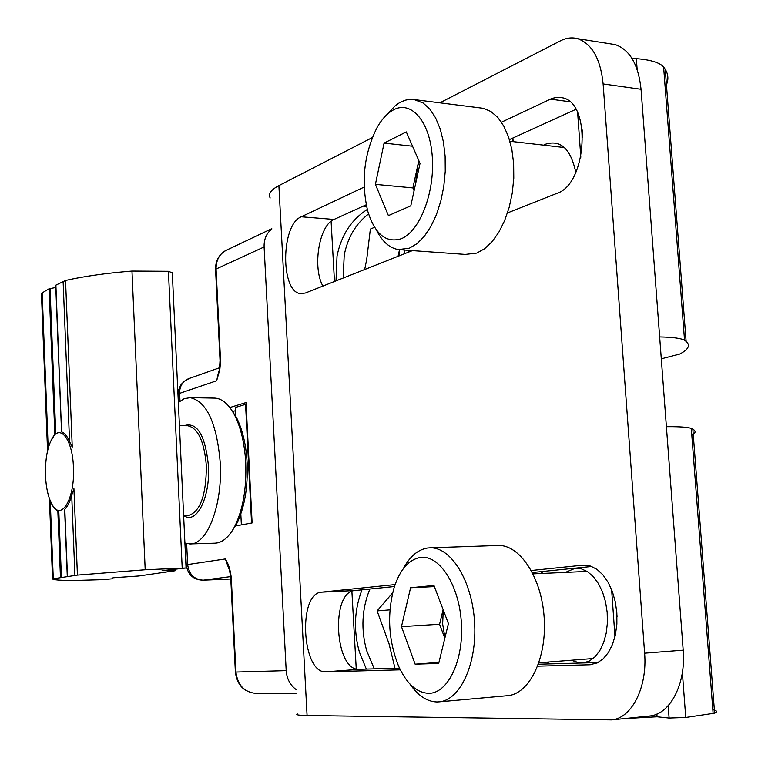 <?xml version="1.0" encoding="UTF-8"?>
<svg xmlns="http://www.w3.org/2000/svg" width="758" height="758" viewBox="0 0 758 758"><rect width="100%" height="100%" fill="white"/><g stroke="black" fill="none" stroke-linecap="round" stroke-linejoin="round"><path stroke-width="1.14" d="M395.126 584.579L321.686 592.159C297.524 592.898 301.798 674.033 326.025 671.825L400.328 669.845M537.706 666.168L589.696 664.775L597.276 662.918L603.226 658.787L608.399 652.496L612.54 644.338L615.42 634.702L616.879 624.061L616.851 612.966L615.335 601.985L612.407 591.657L608.229 582.504L603.017 574.981L597.048 569.429L590.615 566.103L582.76 565.203L531.33 570.518M364.162 187.065L301.258 216.779C280.64 224.738 280.384 293.128 300.973 293.649L305.408 293.014L412.418 250.604M507.49 212.932L556.855 193.375C587.137 184.279 591.761 102.093 562.085 97.725L557.064 97.299L551.976 98.417L501.445 122.209M439.886 102.823L560.446 40.837C566.254 37.872 571.987 37.161 577.643 38.696C592.045 43.793 600.535 58.878 603.122 83.93L644.613 653.188C647.503 687.241 631.765 718.177 611.734 719.91L307.075 715.505L278.887 185.615L372.292 137.586M394.463 586.54L354.952 590.548C330.299 591.316 334.676 671.531 359.387 669.286L399.504 668.158M538.417 664.226L598.015 662.549M591.742 566.501L532.4 572.527M366.209 204.793L334.032 219.441C319.127 225.117 312.249 267.242 322.899 286.088M575.881 109.342L509.414 139.595M297.344 713.951C295.393 714.832 298.633 715.353 307.075 715.505M648.772 716.102L649.881 715.988C670.186 714.216 686.113 683.697 683.185 650.175L644.613 653.188M603.122 83.93L641.05 89.283L683.185 650.175M641.05 89.283C638.425 64.591 629.813 49.696 615.202 44.599L610.143 43.803M270.18 197.98C268.029 193.934 270.938 189.813 278.887 185.615M363.234 206.148L366.559 206.432M219.555 367.763L189.443 378.394L184.658 381.028C181.181 384.164 179.504 388.276 179.627 393.355L178.291 394.53L178.651 402.223M296.065 689.534C290.106 685.061 286.818 678.77 286.192 670.65L264.106 246.966C263.898 239.234 266.465 233.246 271.819 229.011M232.583 411.547L235.662 410.618M235.113 526.024L252.111 522.935L246.018 402.555L229.835 407.529M286.192 670.65L235.378 672.081L230.745 577.984L231.285 577.842C230.404 569.978 228.433 563.687 225.372 558.959L228.205 567.012C229.087 568.13 229.93 571.769 230.745 577.937M220.559 359.936L220.038 360.429C219.706 367.677 219.128 371.951 218.304 373.239L216.655 380.753L219.82 369.601L220.597 361.575L216.077 269.033L264.106 246.966M202.945 580.202L230.792 579.008L202.945 580.202C193.423 579.851 187.861 574.791 186.25 565.013L187.633 564.577C189.007 574.384 194.209 579.586 203.229 580.183L230.65 576.63M241.366 524.887L240.826 514.038M235.975 416.938L235.501 407.434L245.564 404.355L251.561 523.029M246.113 404.365L245.564 404.355M394.984 668.281L389.034 643.769L377.096 610.901L392.682 592.803M389.972 609.858L377.096 610.901M404.222 253.854L404.478 250.036M399.21 255.844L399.646 249.742M364.664 269.535L366.692 259.596L370.359 229.096L374.594 227.267M399.494 249.733L398.083 256.289M575.786 172.445C570.783 148.966 560.768 139.529 545.722 144.143L543.704 145.157M659.659 336.931C672.829 337.196 681.12 338.305 684.54 340.266L686.113 341.384C690.595 345.345 688.444 349.58 679.661 354.081L661.298 358.828M632.125 58.631L636.341 58.641C650.705 59.825 659.792 62.611 663.61 66.979L665.249 69.281C668.764 75.127 668.736 81.115 665.164 87.227M393.411 109.91C387.366 113.188 381.966 118.987 377.209 127.287C364.048 153.533 360.884 181.456 367.715 211.056C374.888 234.118 386.04 243.356 401.171 238.761C419.534 231.692 434.722 193.262 432.344 157.607C430.231 121.82 411.414 99.904 393.411 109.91M376.252 229.731C382.051 241.404 389.423 248.027 398.367 249.59L409.396 248.179L416.995 243.688L424.215 236.458L430.762 226.708L436.362 214.817L440.768 201.24L443.781 186.525L445.249 171.299L445.126 156.195L443.411 141.85L440.18 128.888L435.575 117.812L429.824 109.086L423.154 103.012L413.697 99.412L409.311 99.374L404.905 100.293L399.485 102.728L395.373 105.58L386.713 114.809M401.333 249.808L465.336 254.423L476.754 253.096L484.599 248.747L492.065 241.717L498.83 232.242L504.61 220.663L509.158 207.446L512.256 193.11L513.782 178.263L513.649 163.529L511.868 149.534L508.523 136.866L503.767 126.036L497.816 117.481L490.928 111.511L483.386 108.318L479.141 107.778M375.409 184.365L384.079 143.101L406.297 131.911L420.036 163.387L410.798 205.835L388.399 215.613L375.409 184.365L412.892 187.908L418.823 160.611M412.541 146.218L384.079 143.101M412.892 187.908L414.095 190.703M419.06 161.16L417.298 167.641L415.716 183.275M172.303 272.852L168.428 271.298L131.977 271.07C106.016 273.174 83.863 276.319 65.548 280.479L55.893 285.15L61.569 431.795M61.72 431.946C64.667 432.979 67.282 436.201 69.556 441.601L72.256 447.078L65.548 280.479M64.657 509.717L64.8 509.243C67.604 506.505 69.907 501.824 71.707 495.182L73.933 488.711L77.42 575.114L53.278 578.79L52.539 578.998L53.268 579.368C55.741 580.069 62.516 580.457 73.621 580.514L101.885 579.69L111.995 578.837L113.027 577.795L138.761 576.004L175.003 570.783L162.079 570.66L186.07 568.007L145.195 569.77L77.42 575.114M61.417 577.558L58.802 511.129L57.845 510.93C54.964 509.603 52.444 506.249 50.303 500.877M55.808 287.519L49.109 288.77L41.434 293.337L47.555 450.839M50.189 442.312L54.832 434.306L55.76 433.784L50.037 288.504M230.858 408.922L236.572 417.696C242.569 429.663 246.094 444.766 247.146 462.996C248.046 487.726 244.474 508.154 236.449 524.29L231.313 532.135M214.04 398.102L215.045 398.121C222.359 398.651 228.907 404.393 234.696 415.318C240.949 427.815 244.626 443.591 245.734 462.664C246.663 488.531 242.939 509.888 234.563 526.734C228.745 537.45 222.179 542.936 214.855 543.183L190.315 543.922M178.348 402.498L184.118 398.727L190.125 397.666C206.744 401.408 216.788 423.097 220.237 462.759C222.748 504.98 207.199 544.955 189.917 543.941L184.905 543.041M45.499 475.541C45.129 458.988 47.508 446.329 52.643 437.555C60.735 423.968 72.664 440.332 73.441 467.364C75.118 498.034 61.625 521.409 52.501 505.188C48.446 498.319 46.115 488.446 45.499 475.541M583.385 662.956L589.459 660.985L595.049 656.788L599.862 650.525L603.652 642.519L606.21 633.138L607.404 622.868L607.167 612.237L605.519 601.786L602.534 592.045L598.384 583.518L593.287 576.611L587.507 571.655L581.339 568.86L575.085 568.348L565.373 572.404M571.314 660.246L579.889 663.06M691.827 435.348C695.778 433.093 696.119 431.027 692.84 429.161L691.296 428.431C688.577 427.389 682.285 426.801 672.393 426.678L666.396 426.688M712.833 709.753C717.096 710.644 717.693 711.79 714.614 713.193L685.744 717.475L669.106 718.063L657.072 716.793L624.44 718.603M443.25 609.982L442.653 623.986L444.937 637.848M428.573 693.324C447.883 693.712 463.887 660.455 461.376 622.725C459.149 584.977 439.318 554.619 420.387 557.471C408.657 559.594 399.873 569.732 394.037 587.876C386.931 614.34 388.428 640.387 398.537 666.017C406.506 683.593 416.521 692.689 428.573 693.324M409.955 684.038C417.98 695.683 426.981 701.652 436.949 701.965L439.28 701.842C460.381 700.108 477.275 663.288 474.565 622.053C472.12 580.799 451.001 546.973 430.061 547.835L427.607 548.015C417.895 549.578 409.765 556.505 403.228 568.822M507.102 695.74L507.794 695.673C529.586 693.873 546.992 657.906 544.178 617.732C541.648 577.549 519.855 544.623 498.224 545.495L497.485 545.523M706.977 613.544L706.068 601.644M448.414 623.569L438.692 663.44L415.128 664.179L401.475 626.629L410.58 587.772L433.946 585.451L448.414 623.569M438.958 662.369L415.128 664.179M444.832 638.245L439.574 624.27L401.475 626.629M439.574 624.27L443.117 609.621M434.381 586.616L410.58 587.772M326.025 671.825L359.387 669.286M591.638 664.624L589.696 664.775M321.686 592.159L354.952 590.548M582.76 565.203L584.92 565.108M301.258 216.779L334.032 219.441M550.289 99.127L569.665 101.705M356.241 668.869L351.892 591.363M334.477 281.493L331.094 221.27M178.272 394.103C177.836 391.877 178.812 388.646 181.181 384.401L184.658 381.028M271.8 228.679L227.391 249.752C219.811 253.257 216.039 259.691 216.077 269.033L215.575 269.668L220.028 360.249M228.973 569.021L225.372 558.959L187.633 564.577L186.648 543.581M296.255 693.182L256.356 693.447C244.493 692.433 237.69 685.327 235.918 672.1L231.285 577.842M179.997 401.124L179.627 393.355L216.655 380.753L218.702 371.761M374.291 668.869L366.72 650.809C360.78 629.5 361.831 608.901 369.866 589.032M408.884 252.007L408.969 250.358M343.156 278.053L344.227 255.048C347.789 237.311 355.909 223.61 368.587 213.946M684.54 340.266L663.61 66.979M637.156 69.528L636.341 58.641M582.769 137.084L582.267 130.006M580.817 157.228L577.653 112.771M513.147 141.642L512.901 138.003M50.246 500.735L53.278 578.79M57.845 510.93L60.469 577.662M63.113 281.294L69.556 441.601M71.707 495.182L74.928 575.398M64.8 509.243L67.471 576.563M49.412 498.565L52.539 578.97M42.145 292.484L48.199 448.253M49.109 288.77L54.832 434.306M131.977 271.07L145.195 569.77M168.428 271.298L182.195 567.96M174.643 569.315L174.7 570.689M179.438 425.693L187.747 425.759C198.075 428.052 204.281 441.431 206.366 465.905C206.242 495.846 199.998 512.474 187.624 515.791L183.635 515.876M183.919 425.731C197.004 421.457 205.181 434.798 208.441 465.725C210.383 497.077 196.635 524.555 184.222 515.857M691.296 428.431L713.145 713.761M682.371 672.535L685.744 717.475M668.196 705.707L669.106 718.063M542.074 571.551L542.197 573.455M548.167 662.066L548.29 663.951M611.621 589.601L614.975 636.635M616.491 609.119L617.031 616.605M648.677 716.111L648.744 716.992M656.873 714.074L657.072 716.793M301.959 293.706L300.973 293.649M649.881 715.988L611.734 719.91M577.643 38.696L615.202 44.599M215.566 269.431C215.414 261.349 218.541 255.2 224.927 250.983M186.241 564.881L185.227 543.164M235.378 672.109C237.074 685.204 244.067 692.319 256.356 693.447M183.095 382.165L188.012 378.915M361.964 589.838C354.289 609.953 353.418 630.647 359.358 651.918M366.332 669.096L359.415 652.126M337.016 256.157L336.021 280.886M337.111 255.654C341.356 235.084 351.409 219.668 367.279 209.435M686.113 341.384L665.249 69.281M512.531 141.566L512.304 138.278M564.464 147.554L509.907 141.263M483.386 108.318L415.858 99.791M64.629 509.66L67.291 576.611M55.722 285.415L61.54 431.814M172.284 272.454L186.07 568.007M175.183 569.258L175.25 570.717M236.572 417.696L234.696 415.318M190.125 397.666L215.045 398.121M236.449 524.29L234.563 526.734M692.84 429.161L714.614 713.193M541.449 571.608L541.572 573.484M547.532 662.122L547.655 663.97M498.224 545.495L430.061 547.835M507.794 695.673L439.28 701.842M587.137 571.418L533.073 573.872M593.135 658.531L538.919 662.795"/></g></svg>
